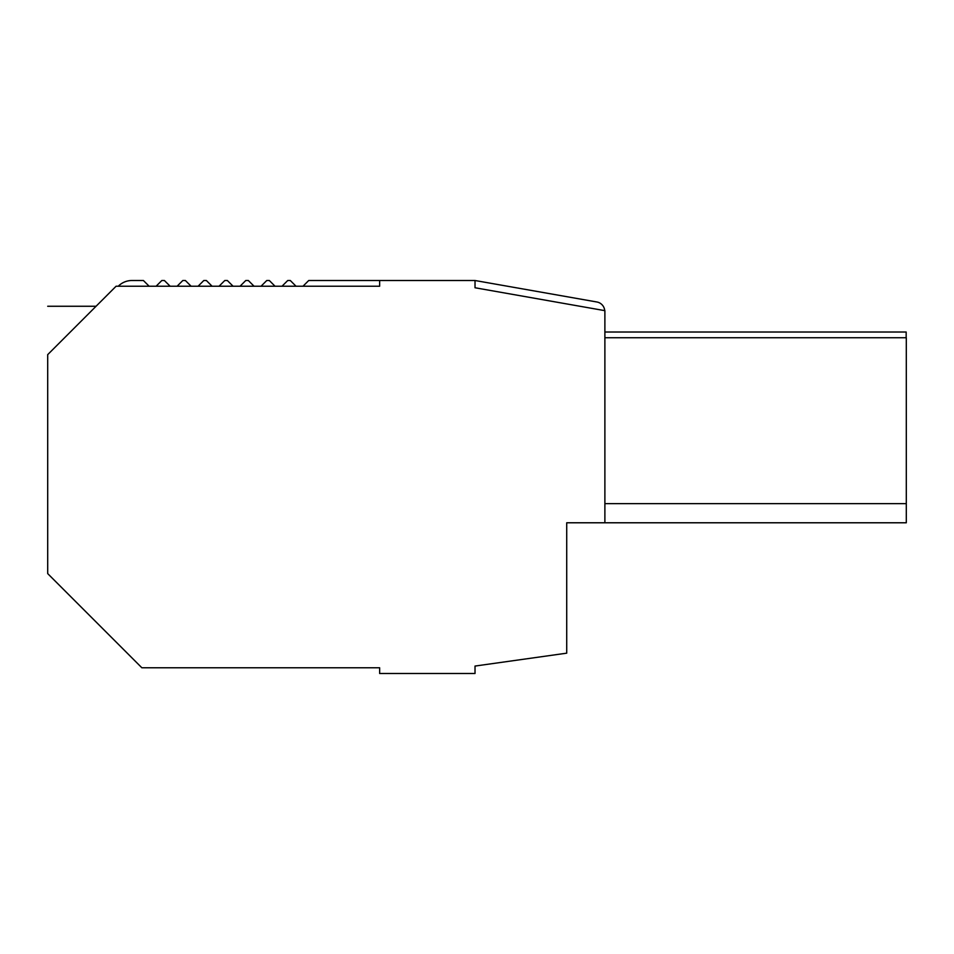 <?xml version="1.0" encoding="UTF-8"?>
<svg xmlns="http://www.w3.org/2000/svg" width="954" height="954" viewBox="0 0 954 954"><rect width="100%" height="100%" fill="white"/><g stroke="black" fill="none" stroke-linecap="round" stroke-linejoin="round"><path stroke-width="1.43" d="M604.717 310.622A9.54 9.54 0 0 0 596.87 301.989L475.02 280.512L308.726 280.512L303.002 286.224M156.11 286.224L161.834 280.512L164.398 280.512L170.122 286.224M177.098 286.224L182.822 280.512L185.386 280.512L191.11 286.224M198.086 286.224L203.81 280.512L206.362 280.512L212.086 286.224M219.062 286.224L224.786 280.512L227.35 280.512L233.074 286.224M240.05 286.224L245.774 280.512L248.338 280.512L254.062 286.224M261.038 286.224L266.762 280.512L269.326 280.512L275.038 286.224M282.014 286.224L287.738 280.512L290.302 280.512L296.026 286.224M475.02 287.762L475.02 280.512L475.02 287.762L604.884 310.658L604.884 522.78L566.724 522.78L566.724 600.996M906.169 337.74L906.169 332.016L604.884 332.016M118.284 286.224L118.415 286.093A19.08 19.08 0 0 1 131.914 280.512L143.41 280.512L149.134 286.224M379.644 280.512L379.644 286.224L116.102 286.224L47.7 354.638C47.7 291.304 47.7 291.304 47.7 354.638L47.7 573.604L141.86 667.776L379.644 667.776L379.644 673.488L475.02 673.488L475.02 666.059L566.724 653.168L566.724 649.65M604.884 503.64L906.3 503.64L906.3 522.78L604.884 522.78M906.3 503.64L906.3 337.74L604.884 337.74M566.724 653.168L566.724 522.78M90.403 311.934C97.904 304.433 97.904 304.433 90.403 311.934M96.068 306.258L47.7 306.258"/></g></svg>
